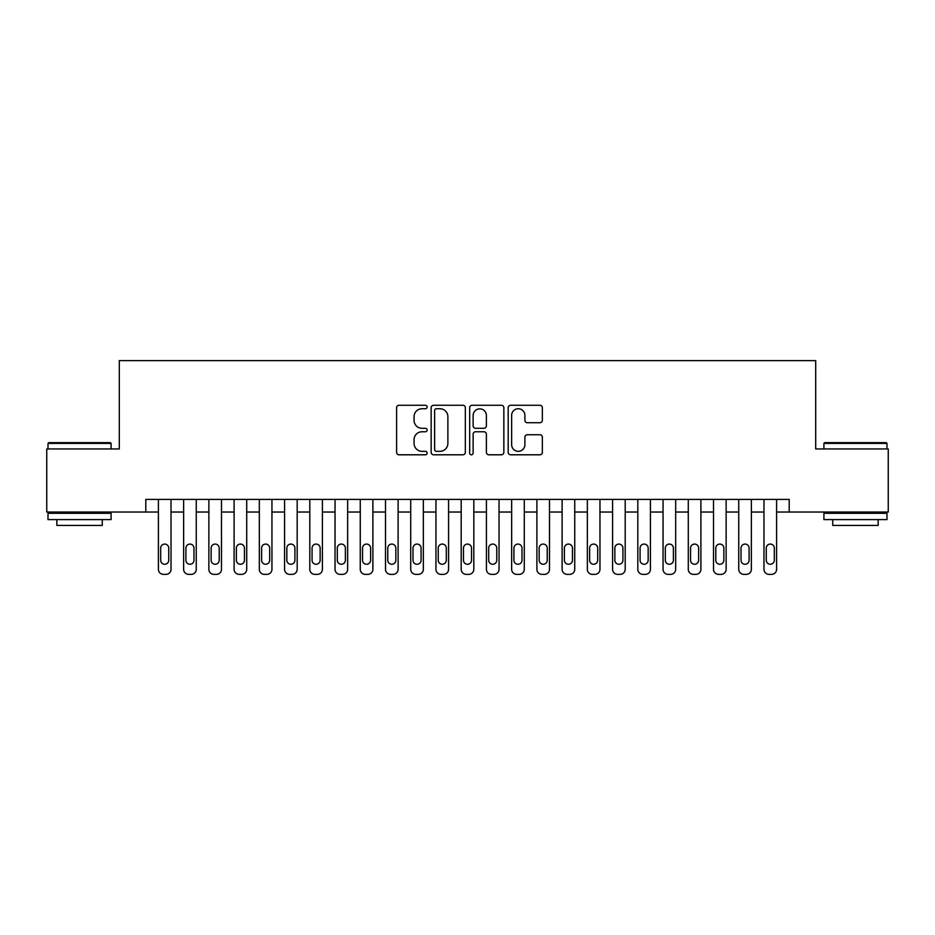 <?xml version="1.0" encoding="UTF-8"?>
<svg xmlns="http://www.w3.org/2000/svg" width="935" height="935" viewBox="0 0 935 935"><rect width="100%" height="100%" fill="white"/><g stroke="black" fill="none" stroke-linecap="round" stroke-linejoin="round"><path stroke-width="1.4" d="M427.131 406.994A1.73 1.73 0 0 0 425.39 405.264L399.081 405.264A2.478 2.478 0 0 0 396.604 407.742L396.604 452.318A2.478 2.478 0 0 0 399.081 454.796L425.39 454.796A1.73 1.73 0 0 0 427.131 453.066A1.73 1.73 0 0 0 425.39 451.325L421.989 451.325A7.924 7.924 0 0 1 414.065 443.4L414.065 439.684A7.924 7.924 0 0 1 421.989 431.76L425.39 431.76A1.73 1.73 0 0 0 427.131 430.03A1.73 1.73 0 0 0 425.39 428.3L421.989 428.3A7.924 7.924 0 0 1 414.065 420.376L414.065 416.659A7.924 7.924 0 0 1 421.989 408.735L425.39 408.735A1.73 1.73 0 0 0 427.131 406.994M539.881 422.725A2.478 2.478 0 0 0 542.358 420.247L542.358 407.742A2.478 2.478 0 0 0 539.881 405.264L510.662 405.264A2.478 2.478 0 0 0 508.184 407.742L508.184 452.318A2.478 2.478 0 0 0 510.662 454.796L539.881 454.796A2.478 2.478 0 0 0 542.358 452.318L542.358 437.218A2.478 2.478 0 0 0 539.881 434.74L527.375 434.74A2.478 2.478 0 0 0 524.897 437.218L524.897 444.709A6.627 6.627 0 0 1 518.27 451.325A6.627 6.627 0 0 1 511.644 444.709L511.644 415.35A6.627 6.627 0 0 1 518.27 408.735A6.627 6.627 0 0 1 524.897 415.35L524.897 420.247A2.478 2.478 0 0 0 527.375 422.725L539.881 422.725M145.79 512.029L46.75 512.029L46.75 448.952L119.294 448.952L119.294 360.641L815.706 360.641L815.706 448.952L888.25 448.952L888.25 512.029L789.21 512.029L789.21 499.419L145.79 499.419L145.79 512.029L158.401 512.029L158.401 569.31A5.049 5.049 90 0 0 163.45 574.359L165.974 574.359A5.049 5.049 90 0 0 171.023 569.31L171.023 499.419M465.338 407.742A2.478 2.478 0 0 0 462.86 405.264L433.63 405.264A2.478 2.478 0 0 0 431.152 407.742L431.152 452.318A2.478 2.478 0 0 0 433.63 454.796L462.86 454.796A2.478 2.478 0 0 0 465.338 452.318L465.338 407.742M472.14 405.264L501.37 405.264A2.478 2.478 0 0 1 503.848 407.742L503.848 452.318A2.478 2.478 0 0 1 501.37 454.796L488.865 454.796A2.478 2.478 0 0 1 486.387 452.318L486.387 434.237A2.478 2.478 0 0 0 483.909 431.76L475.611 431.76A2.478 2.478 0 0 0 473.133 434.237L473.133 453.066A1.73 1.73 0 0 1 471.404 454.796A1.73 1.73 0 0 1 469.662 453.066L469.662 407.742A2.478 2.478 0 0 1 472.14 405.264M171.023 512.029L183.634 512.029L183.634 569.31A5.049 5.049 90 0 0 188.683 574.359L191.207 574.359A5.049 5.049 90 0 0 196.256 569.31L196.256 499.419M196.256 512.029L208.867 512.029L208.867 569.31A5.049 5.049 90 0 0 213.916 574.359L216.441 574.359A5.049 5.049 90 0 0 221.49 569.31L221.49 499.419M221.49 512.029L234.101 512.029L234.101 569.31A5.049 5.049 90 0 0 239.15 574.359L241.674 574.359A5.049 5.049 90 0 0 246.711 569.31L246.711 499.419M246.711 512.029L259.334 512.029L259.334 569.31A5.049 5.049 90 0 0 264.383 574.359L266.907 574.359A5.049 5.049 90 0 0 271.945 569.31L271.945 499.419M271.945 512.029L284.567 512.029L284.567 569.31A5.049 5.049 90 0 0 289.616 574.359L292.141 574.359A5.049 5.049 90 0 0 297.178 569.31L297.178 499.419M297.178 512.029L309.801 512.029L309.801 569.31A5.049 5.049 90 0 0 314.85 574.359L317.362 574.359A5.049 5.049 90 0 0 322.411 569.31L322.411 499.419M322.411 512.029L335.034 512.029L335.034 569.31A5.049 5.049 90 0 0 340.071 574.359L342.596 574.359A5.049 5.049 90 0 0 347.645 569.31L347.645 499.419M347.645 512.029L360.267 512.029L360.267 569.31A5.049 5.049 90 0 0 365.304 574.359L367.829 574.359A5.049 5.049 90 0 0 372.878 569.31L372.878 499.419M372.878 512.029L385.5 512.029L385.5 569.31A5.049 5.049 90 0 0 390.538 574.359L393.062 574.359A5.049 5.049 90 0 0 398.111 569.31L398.111 499.419M398.111 512.029L410.722 512.029L410.722 569.31A5.049 5.049 90 0 0 415.771 574.359L418.296 574.359A5.049 5.049 90 0 0 423.345 569.31L423.345 499.419M423.345 512.029L435.955 512.029L435.955 569.31A5.049 5.049 90 0 0 441.004 574.359L443.529 574.359A5.049 5.049 90 0 0 448.578 569.31L448.578 499.419M448.578 512.029L461.189 512.029L461.189 569.31A5.049 5.049 90 0 0 466.238 574.359L468.762 574.359A5.049 5.049 90 0 0 473.811 569.31L473.811 499.419M473.811 512.029L486.422 512.029L486.422 569.31A5.049 5.049 90 0 0 491.471 574.359L493.996 574.359A5.049 5.049 90 0 0 499.045 569.31L499.045 499.419M499.045 512.029L511.655 512.029L511.655 569.31A5.049 5.049 90 0 0 516.704 574.359L519.229 574.359A5.049 5.049 90 0 0 524.278 569.31L524.278 499.419M524.278 512.029L536.889 512.029L536.889 569.31A5.049 5.049 90 0 0 541.938 574.359L544.462 574.359A5.049 5.049 90 0 0 549.5 569.31L549.5 499.419M549.5 512.029L562.122 512.029L562.122 569.31A5.049 5.049 90 0 0 567.171 574.359L569.695 574.359A5.049 5.049 90 0 0 574.733 569.31L574.733 499.419M574.733 512.029L587.355 512.029L587.355 569.31A5.049 5.049 90 0 0 592.404 574.359L594.929 574.359A5.049 5.049 90 0 0 599.966 569.31L599.966 499.419M599.966 512.029L612.589 512.029L612.589 569.31A5.049 5.049 90 0 0 617.638 574.359L620.15 574.359A5.049 5.049 90 0 0 625.199 569.31L625.199 499.419M625.199 512.029L637.822 512.029L637.822 569.31A5.049 5.049 90 0 0 642.859 574.359L645.384 574.359A5.049 5.049 90 0 0 650.433 569.31L650.433 499.419M650.433 512.029L663.055 512.029L663.055 569.31A5.049 5.049 90 0 0 668.093 574.359L670.617 574.359A5.049 5.049 90 0 0 675.666 569.31L675.666 499.419M675.666 512.029L688.289 512.029L688.289 569.31A5.049 5.049 90 0 0 693.326 574.359L695.85 574.359A5.049 5.049 90 0 0 700.899 569.31L700.899 499.419M700.899 512.029L713.51 512.029L713.51 569.31A5.049 5.049 90 0 0 718.559 574.359L721.084 574.359A5.049 5.049 90 0 0 726.133 569.31L726.133 499.419M726.133 512.029L738.744 512.029L738.744 569.31A5.049 5.049 90 0 0 743.792 574.359L746.317 574.359A5.049 5.049 90 0 0 751.366 569.31L751.366 499.419M751.366 512.029L763.977 512.029L763.977 569.31A5.049 5.049 90 0 0 769.026 574.359L771.55 574.359A5.049 5.049 90 0 0 776.599 569.31L776.599 499.419M776.599 512.029L789.21 512.029M436.353 408.735A1.73 1.73 0 0 0 434.623 410.465L434.623 449.595A1.73 1.73 0 0 0 436.353 451.325L439.941 451.325A7.924 7.924 0 0 0 447.877 443.4L447.877 416.659A7.924 7.924 0 0 0 439.941 408.735L436.353 408.735M486.387 415.479A6.627 6.627 0 0 0 479.76 408.852A6.627 6.627 0 0 0 473.133 415.479L473.133 425.822A2.478 2.478 0 0 0 475.611 428.3L483.909 428.3A2.478 2.478 0 0 0 486.387 425.822L486.387 415.479M160.68 560.229A4.032 4.032 90 0 0 164.712 564.261A4.032 4.032 90 0 0 168.744 560.229A4.032 4.032 -90 0 1 164.712 564.261A4.032 4.032 -90 0 1 160.68 560.229L160.68 548.12A4.032 4.032 -90 0 1 164.712 544.077A4.032 4.032 -90 0 1 168.744 548.12A4.032 4.032 90 0 0 164.712 544.077A4.032 4.032 90 0 0 160.68 548.12M158.401 499.419L158.401 569.31M168.744 548.12L168.744 560.229M48.772 442.641L110.33 442.641L111.09 443.4L48.012 443.4L48.772 442.641M79.557 519.603L48.012 519.603L48.012 513.292L111.09 513.292L111.09 519.603L79.557 519.603M102.266 519.603L102.266 525.412L56.848 525.412L56.848 519.603M824.67 442.641L886.228 442.641L886.988 443.4L823.91 443.4L824.67 442.641M855.443 519.603L823.91 519.603L823.91 513.292L886.988 513.292L886.988 519.603L855.443 519.603M878.152 519.603L878.152 525.412L832.734 525.412L832.734 519.603M185.901 560.229A4.032 4.032 90 0 0 189.945 564.261A4.032 4.032 90 0 0 193.977 560.229A4.032 4.032 -90 0 1 189.945 564.261A4.032 4.032 -90 0 1 185.901 560.229L185.901 548.12A4.032 4.032 -90 0 1 189.945 544.077A4.032 4.032 -90 0 1 193.977 548.12A4.032 4.032 90 0 0 189.945 544.077A4.032 4.032 90 0 0 185.901 548.12M211.135 560.229A4.032 4.032 90 0 0 215.179 564.261A4.032 4.032 90 0 0 219.211 560.229A4.032 4.032 -90 0 1 215.179 564.261A4.032 4.032 -90 0 1 211.135 560.229L211.135 548.12A4.032 4.032 -90 0 1 215.179 544.077A4.032 4.032 -90 0 1 219.211 548.12A4.032 4.032 90 0 0 215.179 544.077A4.032 4.032 90 0 0 211.135 548.12M236.368 560.229A4.032 4.032 90 0 0 240.412 564.261A4.032 4.032 90 0 0 244.444 560.229A4.032 4.032 -90 0 1 240.412 564.261A4.032 4.032 -90 0 1 236.368 560.229L236.368 548.12A4.032 4.032 -90 0 1 240.412 544.077A4.032 4.032 -90 0 1 244.444 548.12A4.032 4.032 90 0 0 240.412 544.077A4.032 4.032 90 0 0 236.368 548.12M261.601 560.229A4.032 4.032 90 0 0 265.645 564.261A4.032 4.032 90 0 0 269.677 560.229A4.032 4.032 -90 0 1 265.645 564.261A4.032 4.032 -90 0 1 261.601 560.229L261.601 548.12A4.032 4.032 -90 0 1 265.645 544.077A4.032 4.032 -90 0 1 269.677 548.12A4.032 4.032 90 0 0 265.645 544.077A4.032 4.032 90 0 0 261.601 548.12M183.634 499.419L183.634 569.31M193.977 548.12L193.977 560.229M208.867 499.419L208.867 569.31M219.211 548.12L219.211 560.229M234.101 499.419L234.101 569.31M244.444 548.12L244.444 560.229M259.334 499.419L259.334 569.31M269.677 548.12L269.677 560.229M286.835 560.229A4.032 4.032 90 0 0 290.878 564.261A4.032 4.032 90 0 0 294.911 560.229A4.032 4.032 -90 0 1 290.878 564.261A4.032 4.032 -90 0 1 286.835 560.229L286.835 548.12A4.032 4.032 -90 0 1 290.878 544.077A4.032 4.032 -90 0 1 294.911 548.12A4.032 4.032 90 0 0 290.878 544.077A4.032 4.032 90 0 0 286.835 548.12M284.567 499.419L284.567 569.31M294.911 548.12L294.911 560.229M312.068 560.229A4.032 4.032 90 0 0 316.1 564.261A4.032 4.032 90 0 0 320.144 560.229A4.032 4.032 -90 0 1 316.1 564.261A4.032 4.032 -90 0 1 312.068 560.229L312.068 548.12A4.032 4.032 -90 0 1 316.1 544.077A4.032 4.032 -90 0 1 320.144 548.12A4.032 4.032 90 0 0 316.1 544.077A4.032 4.032 90 0 0 312.068 548.12M337.301 560.229A4.032 4.032 90 0 0 341.333 564.261A4.032 4.032 90 0 0 345.377 560.229A4.032 4.032 -90 0 1 341.333 564.261A4.032 4.032 -90 0 1 337.301 560.229L337.301 548.12A4.032 4.032 -90 0 1 341.333 544.077A4.032 4.032 -90 0 1 345.377 548.12A4.032 4.032 90 0 0 341.333 544.077A4.032 4.032 90 0 0 337.301 548.12M362.535 560.229A4.032 4.032 90 0 0 366.567 564.261A4.032 4.032 90 0 0 370.611 560.229A4.032 4.032 -90 0 1 366.567 564.261A4.032 4.032 -90 0 1 362.535 560.229L362.535 548.12A4.032 4.032 -90 0 1 366.567 544.077A4.032 4.032 -90 0 1 370.611 548.12A4.032 4.032 90 0 0 366.567 544.077A4.032 4.032 90 0 0 362.535 548.12M387.768 560.229A4.032 4.032 90 0 0 391.8 564.261A4.032 4.032 90 0 0 395.844 560.229A4.032 4.032 -90 0 1 391.8 564.261A4.032 4.032 -90 0 1 387.768 560.229L387.768 548.12A4.032 4.032 -90 0 1 391.8 544.077A4.032 4.032 -90 0 1 395.844 548.12A4.032 4.032 90 0 0 391.8 544.077A4.032 4.032 90 0 0 387.768 548.12M413.001 560.229A4.032 4.032 90 0 0 417.033 564.261A4.032 4.032 90 0 0 421.077 560.229A4.032 4.032 -90 0 1 417.033 564.261A4.032 4.032 -90 0 1 413.001 560.229L413.001 548.12A4.032 4.032 -90 0 1 417.033 544.077A4.032 4.032 -90 0 1 421.077 548.12A4.032 4.032 90 0 0 417.033 544.077A4.032 4.032 90 0 0 413.001 548.12M309.801 499.419L309.801 569.31M320.144 548.12L320.144 560.229M335.034 499.419L335.034 569.31M345.377 548.12L345.377 560.229M360.267 499.419L360.267 569.31M370.611 548.12L370.611 560.229M385.5 499.419L385.5 569.31M395.844 548.12L395.844 560.229M410.722 499.419L410.722 569.31M421.077 548.12L421.077 560.229M438.234 560.229A4.032 4.032 90 0 0 442.267 564.261A4.032 4.032 90 0 0 446.311 560.229A4.032 4.032 -90 0 1 442.267 564.261A4.032 4.032 -90 0 1 438.234 560.229L438.234 548.12A4.032 4.032 -90 0 1 442.267 544.077A4.032 4.032 -90 0 1 446.311 548.12A4.032 4.032 90 0 0 442.267 544.077A4.032 4.032 90 0 0 438.234 548.12M435.955 499.419L435.955 569.31M446.311 548.12L446.311 560.229M463.468 560.229A4.032 4.032 90 0 0 467.5 564.261A4.032 4.032 90 0 0 471.532 560.229A4.032 4.032 -90 0 1 467.5 564.261A4.032 4.032 -90 0 1 463.468 560.229L463.468 548.12A4.032 4.032 -90 0 1 467.5 544.077A4.032 4.032 -90 0 1 471.532 548.12A4.032 4.032 90 0 0 467.5 544.077A4.032 4.032 90 0 0 463.468 548.12M461.189 499.419L461.189 569.31M471.532 548.12L471.532 560.229M488.689 560.229A4.032 4.032 90 0 0 492.733 564.261A4.032 4.032 90 0 0 496.766 560.229A4.032 4.032 -90 0 1 492.733 564.261A4.032 4.032 -90 0 1 488.689 560.229L488.689 548.12A4.032 4.032 -90 0 1 492.733 544.077A4.032 4.032 -90 0 1 496.766 548.12A4.032 4.032 90 0 0 492.733 544.077A4.032 4.032 90 0 0 488.689 548.12M486.422 499.419L486.422 569.31M496.766 548.12L496.766 560.229M513.923 560.229A4.032 4.032 90 0 0 517.967 564.261A4.032 4.032 90 0 0 521.999 560.229A4.032 4.032 -90 0 1 517.967 564.261A4.032 4.032 -90 0 1 513.923 560.229L513.923 548.12A4.032 4.032 -90 0 1 517.967 544.077A4.032 4.032 -90 0 1 521.999 548.12A4.032 4.032 90 0 0 517.967 544.077A4.032 4.032 90 0 0 513.923 548.12M511.655 499.419L511.655 569.31M521.999 548.12L521.999 560.229M539.156 560.229A4.032 4.032 90 0 0 543.2 564.261A4.032 4.032 90 0 0 547.232 560.229A4.032 4.032 -90 0 1 543.2 564.261A4.032 4.032 -90 0 1 539.156 560.229L539.156 548.12A4.032 4.032 -90 0 1 543.2 544.077A4.032 4.032 -90 0 1 547.232 548.12A4.032 4.032 90 0 0 543.2 544.077A4.032 4.032 90 0 0 539.156 548.12M536.889 499.419L536.889 569.31M547.232 548.12L547.232 560.229M564.389 560.229A4.032 4.032 90 0 0 568.433 564.261A4.032 4.032 90 0 0 572.465 560.229A4.032 4.032 -90 0 1 568.433 564.261A4.032 4.032 -90 0 1 564.389 560.229L564.389 548.12A4.032 4.032 -90 0 1 568.433 544.077A4.032 4.032 -90 0 1 572.465 548.12A4.032 4.032 90 0 0 568.433 544.077A4.032 4.032 90 0 0 564.389 548.12M562.122 499.419L562.122 569.31M572.465 548.12L572.465 560.229M589.623 560.229A4.032 4.032 90 0 0 593.667 564.261A4.032 4.032 90 0 0 597.699 560.229A4.032 4.032 -90 0 1 593.667 564.261A4.032 4.032 -90 0 1 589.623 560.229L589.623 548.12A4.032 4.032 -90 0 1 593.667 544.077A4.032 4.032 -90 0 1 597.699 548.12A4.032 4.032 90 0 0 593.667 544.077A4.032 4.032 90 0 0 589.623 548.12M614.856 560.229A4.032 4.032 90 0 0 618.9 564.261A4.032 4.032 90 0 0 622.932 560.229A4.032 4.032 -90 0 1 618.9 564.261A4.032 4.032 -90 0 1 614.856 560.229L614.856 548.12A4.032 4.032 -90 0 1 618.9 544.077A4.032 4.032 -90 0 1 622.932 548.12A4.032 4.032 90 0 0 618.9 544.077A4.032 4.032 90 0 0 614.856 548.12M640.089 560.229A4.032 4.032 90 0 0 644.121 564.261A4.032 4.032 90 0 0 648.165 560.229A4.032 4.032 -90 0 1 644.121 564.261A4.032 4.032 -90 0 1 640.089 560.229L640.089 548.12A4.032 4.032 -90 0 1 644.121 544.077A4.032 4.032 -90 0 1 648.165 548.12A4.032 4.032 90 0 0 644.121 544.077A4.032 4.032 90 0 0 640.089 548.12M665.323 560.229A4.032 4.032 90 0 0 669.355 564.261A4.032 4.032 90 0 0 673.399 560.229A4.032 4.032 -90 0 1 669.355 564.261A4.032 4.032 -90 0 1 665.323 560.229L665.323 548.12A4.032 4.032 -90 0 1 669.355 544.077A4.032 4.032 -90 0 1 673.399 548.12A4.032 4.032 90 0 0 669.355 544.077A4.032 4.032 90 0 0 665.323 548.12M690.556 560.229A4.032 4.032 90 0 0 694.588 564.261A4.032 4.032 90 0 0 698.632 560.229A4.032 4.032 -90 0 1 694.588 564.261A4.032 4.032 -90 0 1 690.556 560.229L690.556 548.12A4.032 4.032 -90 0 1 694.588 544.077A4.032 4.032 -90 0 1 698.632 548.12A4.032 4.032 90 0 0 694.588 544.077A4.032 4.032 90 0 0 690.556 548.12M715.789 560.229A4.032 4.032 90 0 0 719.821 564.261A4.032 4.032 90 0 0 723.865 560.229A4.032 4.032 -90 0 1 719.821 564.261A4.032 4.032 -90 0 1 715.789 560.229L715.789 548.12A4.032 4.032 -90 0 1 719.821 544.077A4.032 4.032 -90 0 1 723.865 548.12A4.032 4.032 90 0 0 719.821 544.077A4.032 4.032 90 0 0 715.789 548.12M741.023 560.229A4.032 4.032 90 0 0 745.055 564.261A4.032 4.032 90 0 0 749.099 560.229A4.032 4.032 -90 0 1 745.055 564.261A4.032 4.032 -90 0 1 741.023 560.229L741.023 548.12A4.032 4.032 -90 0 1 745.055 544.077A4.032 4.032 -90 0 1 749.099 548.12A4.032 4.032 90 0 0 745.055 544.077A4.032 4.032 90 0 0 741.023 548.12M766.256 560.229A4.032 4.032 90 0 0 770.288 564.261A4.032 4.032 90 0 0 774.32 560.229A4.032 4.032 -90 0 1 770.288 564.261A4.032 4.032 -90 0 1 766.256 560.229L766.256 548.12A4.032 4.032 -90 0 1 770.288 544.077A4.032 4.032 -90 0 1 774.32 548.12A4.032 4.032 90 0 0 770.288 544.077A4.032 4.032 90 0 0 766.256 548.12M587.355 499.419L587.355 569.31M597.699 548.12L597.699 560.229M612.589 499.419L612.589 569.31M622.932 548.12L622.932 560.229M637.822 499.419L637.822 569.31M648.165 548.12L648.165 560.229M663.055 499.419L663.055 569.31M673.399 548.12L673.399 560.229M688.289 499.419L688.289 569.31M698.632 548.12L698.632 560.229M713.51 499.419L713.51 569.31M723.865 548.12L723.865 560.229M738.744 499.419L738.744 569.31M749.099 548.12L749.099 560.229M763.977 499.419L763.977 569.31M774.32 548.12L774.32 560.229M48.012 448.952L48.012 443.4M62.4 513.292L62.4 512.029M96.714 513.292L96.714 512.029M111.09 448.952L111.09 443.4M823.91 448.952L823.91 443.4M838.286 513.292L838.286 512.029M872.6 513.292L872.6 512.029M886.988 448.952L886.988 443.4"/></g></svg>
